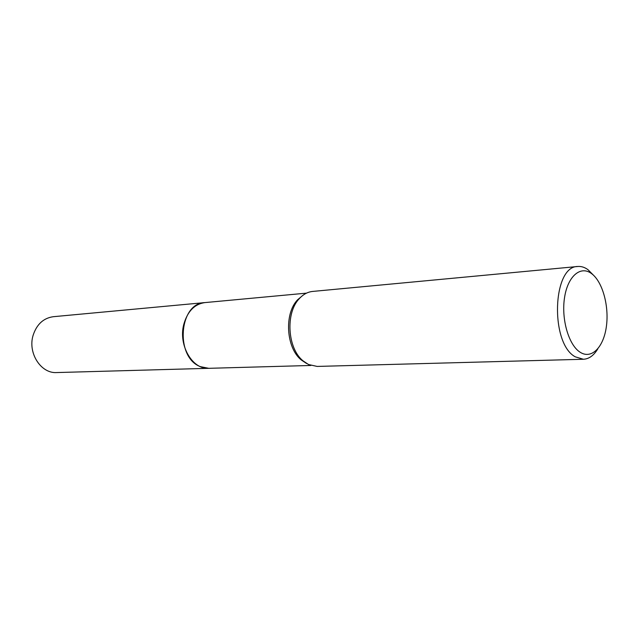 <?xml version="1.0" encoding="UTF-8"?>
<svg xmlns="http://www.w3.org/2000/svg" width="639" height="639" viewBox="0 0 639 639"><rect width="100%" height="100%" fill="white"/><g stroke="black" fill="none" stroke-linecap="round" stroke-linejoin="round"><path stroke-width="0.96" d="M310.881 365.468L208.777 368.32L200.438 366.658C174.942 357.473 178.872 303.038 204.807 302.606L205.159 302.574M597.816 348.854C593.807 355.5 589.014 358.974 583.423 359.262L317.168 366.427L308.525 364.518L302.99 360.811C287.43 348.263 285.306 313.046 299.244 298.709C303.198 294.371 307.663 291.943 312.639 291.432L577.816 266.487C581.306 266.191 584.717 267.278 588.04 269.738L593.359 275.097M583.423 359.262L575.284 356.834C549.971 343.526 552.439 265.896 577.816 266.487M591.61 273.636C602.601 281.727 609.279 306.217 606.355 326.689C603.583 347.265 591.554 359.629 580.172 352.249C568.75 345.196 561.154 319.22 564.525 297.718C567.728 276.104 580.667 265.233 591.61 273.636M306.56 363.495L301.193 359.909C286.12 347.752 284.059 313.709 297.566 299.819L302.822 295.394M209.129 368.304L56.671 372.561C40.952 373.719 27.565 352.96 33.124 335.275C36.742 324.292 43.46 318.102 53.293 316.704L306.512 293.141M208.769 368.32C192.363 369.646 178.105 345.076 183.816 324.253C187.539 311.345 194.528 304.124 204.799 302.606M301.193 359.909L302.99 360.811M297.566 299.819L299.244 298.709"/></g></svg>
